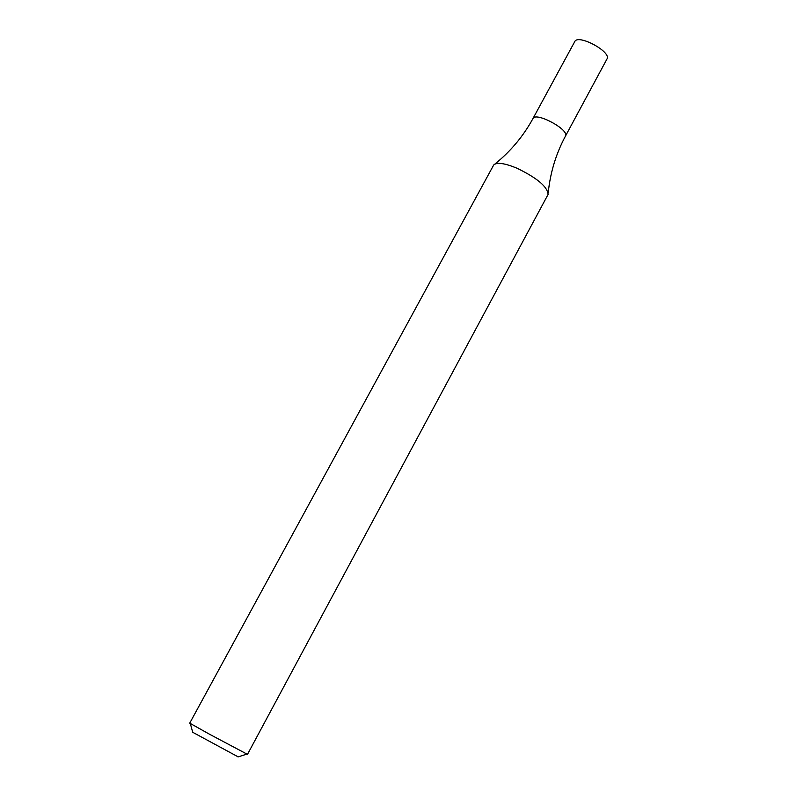 <?xml version="1.0" encoding="UTF-8"?>
<svg xmlns="http://www.w3.org/2000/svg" width="797" height="797" viewBox="0 0 797 797"><rect width="100%" height="100%" fill="white"/><g stroke="black" fill="none" stroke-linecap="round" stroke-linejoin="round"><path stroke-width="1.2" d="M209.88 734.436L247.488 754.37L548.087 194.428C547.489 186.697 537.029 177.92 516.725 168.107C504.461 163.106 496.78 162.08 493.682 165.009L189.736 723.148L209.88 734.436M192.725 732.294L238.193 756.881M548.226 192.904C550.229 172.75 555.967 153.831 565.432 136.157C569.895 129.901 535.723 111.431 532.944 118.584L574.747 41.603C577.974 33.643 611.857 51.954 606.965 59.018L565.432 136.157C569.895 129.901 535.723 111.431 532.944 118.584C523.33 136.187 510.648 151.35 494.877 164.062M238.004 756.941L246.841 754.101M192.774 732.493L190.314 723.537"/></g></svg>
